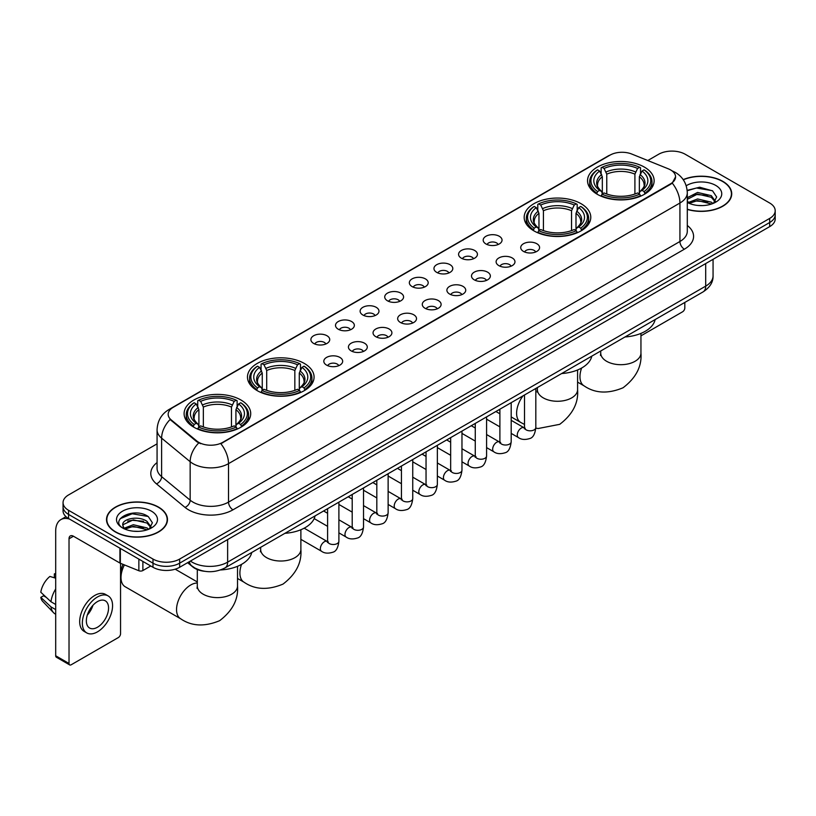 <?xml version="1.0" encoding="UTF-8"?>
<svg xmlns="http://www.w3.org/2000/svg" width="816" height="816" viewBox="0 0 816 816"><rect width="100%" height="100%" fill="white"/><g stroke="black" fill="none" stroke-linecap="round" stroke-linejoin="round"><path stroke-width="1.22" d="M581.033 203.684A33.303 19.227 0 0 0 544.741 199.522A33.303 19.227 0 0 0 524.178 217.28A33.303 19.227 0 0 0 533.929 230.877A33.303 19.227 0 0 0 570.221 235.049A33.303 19.227 0 0 0 590.784 217.28A33.303 19.227 0 0 0 581.033 203.684M304.317 363.446A33.303 19.227 0 0 0 268.025 359.275A33.303 19.227 0 0 0 247.472 377.043A33.303 19.227 0 0 0 257.224 390.64A33.303 19.227 0 0 0 293.515 394.801A33.303 19.227 0 0 0 314.078 377.043A33.303 19.227 0 0 0 304.317 363.446M240.965 400.024A33.303 19.227 0 0 0 204.673 395.852A33.303 19.227 0 0 0 184.11 413.62A33.303 19.227 0 0 0 193.871 427.217A33.303 19.227 0 0 0 230.163 431.378A33.303 19.227 0 0 0 250.716 413.62A33.303 19.227 0 0 0 240.965 400.024M644.385 167.107A33.303 19.227 0 0 0 608.093 162.945A33.303 19.227 0 0 0 587.54 180.703A33.303 19.227 0 0 0 597.292 194.3A33.303 19.227 0 0 0 633.583 198.472A33.303 19.227 0 0 0 654.136 180.703A33.303 19.227 0 0 0 644.385 167.107M485.948 243.964A9.425 5.437 180 0 1 484.082 242.423A9.425 5.437 180 0 1 487.203 235.661A9.425 5.437 180 0 1 499.28 236.263A9.425 5.437 180 0 1 501.146 242.423A9.425 5.437 180 0 1 485.948 243.964M498.127 244.525A5.651 3.264 0 0 0 496.618 242.933A5.651 3.264 0 0 0 491.038 242.107A5.651 3.264 0 0 0 487.101 244.525M461.336 258.172A9.425 5.437 180 0 1 459.469 256.632A9.425 5.437 180 0 1 462.59 249.869A9.425 5.437 180 0 1 474.667 250.471A9.425 5.437 180 0 1 476.534 256.632A9.425 5.437 180 0 1 461.336 258.172M473.515 258.733A5.651 3.264 0 0 0 471.995 257.142A5.651 3.264 0 0 0 466.426 256.316A5.651 3.264 0 0 0 462.488 258.733M436.723 272.381A9.425 5.437 180 0 1 434.846 270.841A9.425 5.437 180 0 1 437.978 264.078A9.425 5.437 180 0 1 450.055 264.69A9.425 5.437 180 0 1 451.921 270.841A9.425 5.437 180 0 1 436.723 272.381M448.902 272.942A5.651 3.264 0 0 0 447.382 271.361A5.651 3.264 0 0 0 441.813 270.524A5.651 3.264 0 0 0 437.866 272.942M412.111 286.589A9.425 5.437 180 0 1 410.234 285.049A9.425 5.437 180 0 1 413.355 278.287A9.425 5.437 180 0 1 425.432 278.899A9.425 5.437 180 0 1 427.309 285.049A9.425 5.437 180 0 1 412.111 286.589M424.289 287.161A5.651 3.264 0 0 0 422.77 285.569A5.651 3.264 0 0 0 417.2 284.743A5.651 3.264 0 0 0 413.253 287.161M387.498 300.808A9.425 5.437 180 0 1 385.621 299.268A9.425 5.437 180 0 1 388.742 292.505A9.425 5.437 180 0 1 400.819 293.107A9.425 5.437 180 0 1 402.696 299.268A9.425 5.437 180 0 1 387.498 300.808M399.677 301.369A5.651 3.264 0 0 0 398.157 299.778A5.651 3.264 0 0 0 392.588 298.952A5.651 3.264 0 0 0 388.64 301.369M362.875 315.017A9.425 5.437 180 0 1 361.009 313.477A9.425 5.437 180 0 1 364.13 306.714A9.425 5.437 180 0 1 376.207 307.316A9.425 5.437 180 0 1 378.073 313.477A9.425 5.437 180 0 1 362.875 315.017M375.064 315.578A5.651 3.264 0 0 0 373.544 313.987A5.651 3.264 0 0 0 367.975 313.16A5.651 3.264 0 0 0 364.028 315.578M338.263 329.225A9.425 5.437 180 0 1 336.396 327.685A9.425 5.437 180 0 1 339.517 320.923A9.425 5.437 180 0 1 351.594 321.535A9.425 5.437 180 0 1 353.461 327.685A9.425 5.437 180 0 1 338.263 329.225M350.441 329.786A5.651 3.264 0 0 0 348.932 328.195A5.651 3.264 0 0 0 343.352 327.369A5.651 3.264 0 0 0 339.415 329.786M313.65 343.434A9.425 5.437 180 0 1 311.783 341.894A9.425 5.437 180 0 1 314.905 335.131A9.425 5.437 180 0 1 326.981 335.743A9.425 5.437 180 0 1 328.848 341.894A9.425 5.437 180 0 1 313.65 343.434M325.829 344.005A5.651 3.264 0 0 0 324.309 342.414A5.651 3.264 0 0 0 318.74 341.578A5.651 3.264 0 0 0 314.803 344.005M523.495 251.42A9.425 5.437 180 0 1 521.618 249.89A9.425 5.437 180 0 1 524.749 243.127A9.425 5.437 180 0 1 536.826 243.729A9.425 5.437 180 0 1 538.693 249.89A9.425 5.437 180 0 1 523.495 251.42M535.673 251.991A5.651 3.264 0 0 0 534.154 250.4A5.651 3.264 0 0 0 528.584 249.574A5.651 3.264 0 0 0 524.637 251.991M498.882 265.639A9.425 5.437 180 0 1 497.005 264.098A9.425 5.437 180 0 1 500.126 257.336A9.425 5.437 180 0 1 512.203 257.938A9.425 5.437 180 0 1 514.08 264.098A9.425 5.437 180 0 1 498.882 265.639M511.061 266.2A5.651 3.264 0 0 0 509.541 264.608A5.651 3.264 0 0 0 503.972 263.782A5.651 3.264 0 0 0 500.024 266.2M474.269 279.847A9.425 5.437 180 0 1 472.393 278.307A9.425 5.437 180 0 1 475.514 271.544A9.425 5.437 180 0 1 487.591 272.146A9.425 5.437 180 0 1 489.467 278.307A9.425 5.437 180 0 1 474.269 279.847M486.448 280.408A5.651 3.264 0 0 0 484.928 278.817A5.651 3.264 0 0 0 479.359 277.991A5.651 3.264 0 0 0 475.412 280.408M449.647 294.056A9.425 5.437 180 0 1 447.78 292.516A9.425 5.437 180 0 1 450.901 285.753A9.425 5.437 180 0 1 462.978 286.365A9.425 5.437 180 0 1 464.845 292.516A9.425 5.437 180 0 1 449.647 294.056M461.836 294.617A5.651 3.264 0 0 0 460.316 293.036A5.651 3.264 0 0 0 454.747 292.199A5.651 3.264 0 0 0 450.799 294.617M425.034 308.264A9.425 5.437 180 0 1 423.167 306.724A9.425 5.437 180 0 1 426.289 299.962A9.425 5.437 180 0 1 438.365 300.574A9.425 5.437 180 0 1 440.232 306.724A9.425 5.437 180 0 1 425.034 308.264M437.213 308.836A5.651 3.264 0 0 0 435.703 307.244A5.651 3.264 0 0 0 430.124 306.418A5.651 3.264 0 0 0 426.187 308.836M400.421 322.483A9.425 5.437 180 0 1 398.555 320.943A9.425 5.437 180 0 1 401.676 314.18A9.425 5.437 180 0 1 413.753 314.782A9.425 5.437 180 0 1 415.619 320.943A9.425 5.437 180 0 1 400.421 322.483M412.6 323.044A5.651 3.264 0 0 0 411.08 321.453A5.651 3.264 0 0 0 405.511 320.627A5.651 3.264 0 0 0 401.574 323.044M375.809 336.692A9.425 5.437 180 0 1 373.942 335.152A9.425 5.437 180 0 1 377.063 328.389A9.425 5.437 180 0 1 389.14 328.991A9.425 5.437 180 0 1 391.007 335.152A9.425 5.437 180 0 1 375.809 336.692M387.988 337.253A5.651 3.264 0 0 0 386.468 335.662A5.651 3.264 0 0 0 380.899 334.835A5.651 3.264 0 0 0 376.951 337.253M351.196 350.9A9.425 5.437 180 0 1 349.319 349.36A9.425 5.437 180 0 1 352.441 342.598A9.425 5.437 180 0 1 364.528 343.21A9.425 5.437 180 0 1 366.394 349.36A9.425 5.437 180 0 1 351.196 350.9M363.375 351.461A5.651 3.264 0 0 0 361.855 349.87A5.651 3.264 0 0 0 356.286 349.044A5.651 3.264 0 0 0 352.339 351.461M326.584 365.109A9.425 5.437 180 0 1 324.707 363.569A9.425 5.437 180 0 1 327.828 356.806A9.425 5.437 180 0 1 339.905 357.418A9.425 5.437 180 0 1 341.782 363.569A9.425 5.437 180 0 1 326.584 365.109M338.762 365.68A5.651 3.264 0 0 0 337.243 364.089A5.651 3.264 0 0 0 331.673 363.263A5.651 3.264 0 0 0 327.726 365.68M668.335 168.83A16.963 9.792 180 0 1 670.599 169.932A16.963 9.792 180 0 1 675.566 176.858A16.963 9.792 180 0 1 670.599 183.784L222.748 442.343A16.963 9.792 180 0 1 196.85 441.038L171.238 419.914A16.963 9.792 180 0 1 168.167 414.304A16.963 9.792 180 0 1 173.135 407.378L610.021 155.142A16.963 9.792 180 0 1 631.747 154.04L668.335 168.83M204.571 571.292A18.85 10.883 180 0 1 192.647 566.845L187.609 562.683M687.296 209.426A30.478 17.595 0 0 0 731.728 193.79A30.478 17.595 0 0 0 722.803 181.346A30.478 17.595 0 0 0 683.196 179.622M158.549 507.113A30.478 17.595 0 0 0 125.338 503.309A30.478 17.595 0 0 0 106.519 519.557A30.478 17.595 0 0 0 115.454 532.001A30.478 17.595 0 0 0 148.655 535.816A30.478 17.595 0 0 0 167.474 519.557A30.478 17.595 0 0 0 158.549 507.113M675.566 176.858L672.241 183.09L670.599 184.283L220.84 443.71A21.991 12.699 60 0 1 228.521 463.641A25.133 14.515 180 0 1 192.984 463.641A25.133 14.515 180 0 1 190.159 461.703L161.619 438.161A25.133 14.515 180 0 1 157.07 429.838L157.07 468.323A25.133 14.515 0 0 0 161.619 476.646L190.159 500.177A25.133 14.515 0 0 0 192.984 502.115A25.133 14.515 0 0 0 228.521 502.115L679.932 241.495A25.133 14.515 0 0 0 687.296 231.234L687.296 192.76A25.133 14.515 180 0 1 679.932 203.021A21.991 12.699 -120 0 0 672.241 183.09M157.07 443.843L68.575 494.935A18.85 10.883 0 0 0 63.056 502.625L63.056 510.836A18.85 10.883 0 0 0 68.575 518.537L152.99 567.273L152.99 563.162A18.85 10.883 0 0 0 179.653 563.162L769.682 222.513A18.85 10.883 0 0 0 775.2 214.822A18.85 10.883 0 0 1 769.682 222.513L179.653 563.162A18.85 10.883 0 0 1 152.99 563.162L68.575 514.427L152.99 563.162L152.99 559.062A18.85 10.883 0 0 0 179.653 559.062L769.682 218.413A18.85 10.883 0 0 0 775.2 210.722A18.85 10.883 0 0 0 769.682 203.021L685.267 154.285A18.85 10.883 0 0 0 658.604 154.285L647.792 160.528M63.056 506.736A18.85 10.883 0 0 0 68.575 514.427A18.85 10.883 0 0 1 63.056 506.736M200.665 443.71L196.85 441.782L170.095 419.506A21.991 14.708 129.5 0 0 161.619 438.161L161.619 476.646A6.283 4.202 -50.5 0 1 156.468 483.857A31.416 18.136 180 0 1 157.07 462.57M63.056 502.625A18.85 10.883 0 0 0 68.575 510.326L152.99 559.062M152.99 567.273A18.85 10.883 0 0 0 179.653 567.273L769.682 226.624A18.85 10.883 0 0 0 775.2 218.923L775.2 210.722M687.296 209.222A30.161 17.411 0 0 0 731.422 193.79A30.161 17.411 0 0 0 722.578 181.478A30.161 17.411 0 0 0 683.308 179.795M697.853 205.448L702.586 205.591M688.439 202.439L697.578 198.951L711.297 202.164L712.96 203.49M689.275 203.317L697.578 200.583L711.593 204M687.296 200.399A14.198 8.201 0 0 0 689.408 203.429M687.296 197.707L697.578 192.443L711.297 195.646L715.377 201.287M687.296 199.339L697.578 194.065L711.297 197.278L715.051 201.705M687.429 202.501L688.163 202.949M687.296 202.439A20.482 11.822 0 0 0 715.744 202.154A20.482 11.822 0 0 0 715.744 185.426A20.482 11.822 0 0 0 686.205 185.762M713.439 203.296L716.652 196.993L712.592 190.873L699.649 187.211L687.164 190.363M688.582 203.072L687.296 201.562M687.205 190.73L696.466 187.996L712.317 190.689M691.948 195.33L696.466 194.514L707.778 195.483M691.948 201.848L696.466 201.022L707.778 202.001M640.948 335.835L682.594 311.783A3.142 1.816 120 0 0 684.818 307.938L684.818 302.44M115.668 531.869A30.161 17.411 0 0 0 148.543 535.643A30.161 17.411 0 0 0 167.158 519.557A30.161 17.411 0 0 0 158.324 507.246A30.161 17.411 0 0 0 125.46 503.472A30.161 17.411 0 0 0 106.835 519.557A30.161 17.411 0 0 0 115.668 531.869M133.589 531.216L138.332 531.359M124.175 528.217L133.324 524.729L147.043 527.932L148.696 529.268M125.021 529.094L133.324 526.351L147.339 529.768M124.318 528.85L122.849 525.412A14.198 8.201 0 0 0 125.144 529.207M151.113 527.054L147.043 521.424C138.516 515.059 120.972 518.986 122.849 525.412L122.798 524.78M122.89 525.606L123.277 524.555L133.324 519.843L147.043 523.046L150.797 527.473M149.185 529.064L152.398 522.76L148.339 516.65C133.967 506.318 108.426 519.935 123.175 528.278L123.899 528.727M151.48 511.193A20.482 11.822 0 0 0 122.512 511.193A20.482 11.822 0 0 0 122.512 527.921A20.482 11.822 0 0 0 151.48 527.921A20.482 11.822 0 0 0 151.48 511.193M120.176 518.701L132.202 513.764L148.053 516.467M127.694 521.098L132.202 520.282L143.524 521.251M127.694 527.615L132.202 526.799L143.524 527.768M596.69 193.943L597.587 191.566A29.906 17.269 0 0 1 597.587 169.84L599.638 171.034A27.02 15.596 0 0 0 599.638 190.373L601.678 191.536L602.33 193.953M602.33 192.964L602.33 176.725L599.638 171.034M601.137 173.604L601.137 167.79L602.024 167.28A29.906 17.269 0 0 1 639.652 167.28L637.592 168.463A27.02 15.596 0 0 0 604.085 168.463L606.767 174.155L606.767 194.024M634.909 194.024L634.909 174.155L637.592 168.463M624.995 336.977A34.558 19.951 0 0 0 655.146 319.566M601.137 195.667A31.161 17.993 0 0 0 640.54 195.667L639.652 194.126A29.906 17.269 0 0 1 602.024 194.126L601.137 196.207M640.54 196.207L640.54 195.667M597.587 169.84L596.69 170.35A31.161 17.993 0 0 0 589.672 181.733A31.161 17.993 0 0 0 596.69 193.106M639.652 167.28L640.54 167.79L640.54 173.604M602.024 194.126L604.085 192.943A27.02 15.596 0 0 0 637.592 192.943L639.652 194.126M599.638 190.373L597.587 191.566M604.085 168.463L602.024 167.28M601.678 174.532A24.164 13.954 0 0 0 601.678 191.536L601.79 191.607C598.352 188.282 596.955 186.028 597.587 184.844A23.246 13.423 0 0 1 602.33 176.725M644.987 193.106A31.161 17.993 0 0 0 652.004 181.733A31.161 17.993 0 0 0 644.987 170.35L644.089 169.84A29.906 17.269 0 0 1 644.089 191.566L644.987 193.943M644.089 191.566L642.039 190.373A27.02 15.596 0 0 0 642.039 171.034L644.089 169.84M642.039 171.034L639.346 176.725L639.346 192.964L640.009 191.536L642.039 190.373M639.346 176.725A23.246 13.423 0 0 1 644.089 184.844C644.722 186.038 643.324 188.292 639.887 191.607L640.009 191.536A24.164 13.954 0 0 0 640.009 174.532M639.346 193.953L639.346 192.964M533.338 230.52L534.225 228.143A29.906 17.269 0 0 1 534.225 206.428L536.285 207.611A27.02 15.596 0 0 0 536.285 226.96L538.315 228.113L538.968 230.53M538.968 229.541L538.968 213.302L536.285 207.611M537.775 210.181L537.775 204.367L538.672 203.857A29.906 17.269 0 0 1 576.29 203.857L574.24 205.04A27.02 15.596 0 0 0 540.733 205.04L543.415 210.732L543.415 230.602M571.547 230.602L571.547 210.732L574.24 205.04M561.632 373.555A34.558 19.951 0 0 0 591.794 356.143M537.775 232.254A31.161 17.993 0 0 0 577.187 232.254L576.29 230.704A29.906 17.269 0 0 1 538.672 230.704L537.775 232.784M577.187 232.784L577.187 232.254M534.225 206.428L533.338 206.938A31.161 17.993 0 0 0 526.32 218.311A31.161 17.993 0 0 0 533.338 229.684M576.29 203.857L577.187 204.367L577.187 210.181M538.672 230.704L540.733 229.52A27.02 15.596 0 0 0 574.24 229.52L576.29 230.704M536.285 226.96L534.225 228.143M540.733 205.04L538.672 203.857M538.315 211.109A24.164 13.954 0 0 0 538.315 228.113L538.427 228.184C535 224.869 533.593 222.615 534.235 221.422A23.246 13.423 0 0 1 538.968 213.302M581.624 229.684A31.161 17.993 0 0 0 588.652 218.311A31.161 17.993 0 0 0 581.624 206.938L580.737 206.428A29.906 17.269 0 0 1 580.737 228.143L581.624 230.52M580.737 228.143L578.677 226.96A27.02 15.596 0 0 0 578.677 207.611L580.737 206.428M578.677 207.611L575.994 213.302L575.994 229.541L576.647 228.113L578.677 226.96M575.994 213.302A23.246 13.423 0 0 1 580.727 221.422C581.359 222.615 579.962 224.869 576.535 228.184L576.647 228.113A24.164 13.954 0 0 0 576.647 211.109M575.994 230.53L575.994 229.541M256.622 390.283L257.519 387.896A29.906 17.269 0 0 1 257.519 366.18L259.58 367.363A27.02 15.596 0 0 0 259.58 386.713L261.61 387.865L262.262 390.293M262.262 389.303L262.262 373.055L259.58 367.363M261.069 369.944L261.069 364.12L261.967 363.61A29.906 17.269 0 0 1 299.584 363.61L297.524 364.803A27.02 15.596 0 0 0 264.017 364.803L266.71 370.495L266.71 390.354M294.841 390.354L294.841 370.495L297.524 364.803M284.927 533.317A34.558 19.951 0 0 0 315.078 515.906M261.069 392.006A31.161 17.993 0 0 0 300.472 392.006L299.584 390.466A29.906 17.269 0 0 1 261.967 390.466L261.069 392.537M300.472 392.537L300.472 392.006M257.519 366.18L256.622 366.69A31.161 17.993 0 0 0 249.604 378.063A31.161 17.993 0 0 0 256.622 389.446M299.584 363.61L300.472 364.12L300.472 369.944M261.967 390.466L264.017 389.273A27.02 15.596 0 0 0 297.524 389.273L299.584 390.466M259.58 386.713L257.519 387.896M264.017 364.803L261.967 363.61M261.61 370.862A24.164 13.954 0 0 0 261.61 387.865L261.722 387.937C258.284 384.622 256.887 382.367 257.519 381.184A23.246 13.423 0 0 1 262.262 373.055M304.919 389.446A31.161 17.993 0 0 0 311.936 378.063A31.161 17.993 0 0 0 304.919 366.69L304.021 366.18A29.906 17.269 0 0 1 304.021 387.896L304.919 390.283M304.021 387.896L301.971 386.713A27.02 15.596 0 0 0 301.971 367.363L304.021 366.18M301.971 367.363L299.278 373.055L299.278 389.303L299.941 387.865L301.971 386.713M299.278 373.055A23.246 13.423 0 0 1 304.021 381.184C304.654 382.378 303.256 384.632 299.829 387.937L299.941 387.865A24.164 13.954 0 0 0 299.941 370.862M299.278 390.293L299.278 389.303M124.409 564.907A20.104 11.608 120 0 0 121.003 577.534L121.003 572.404A13.821 7.976 -60 0 1 123.032 564.346M121.003 577.534A20.104 11.608 120 0 0 125.164 586.735L180.703 618.803A20.104 11.608 -60 0 1 177.623 602.687A20.104 11.608 -60 0 1 190.76 584.97A20.104 11.608 -60 0 1 197.309 583.032M193.27 426.86L194.167 424.483A29.906 17.269 0 0 1 194.167 402.757L196.217 403.951A27.02 15.596 0 0 0 196.217 423.29L198.247 424.442L198.91 426.87M198.91 425.881L198.91 409.642L196.217 403.951M197.717 406.521L197.717 400.707L198.604 400.197A29.906 17.269 0 0 1 236.222 400.197L234.172 401.38A27.02 15.596 0 0 0 200.665 401.38L203.347 407.072L203.347 426.931M231.479 426.931L231.479 407.072L234.172 401.38M220.493 569.956A34.558 19.951 0 0 0 251.726 552.483M197.717 428.584A31.161 17.993 0 0 0 237.119 428.584L236.222 427.043A29.906 17.269 0 0 1 198.604 427.043L197.717 429.114M237.119 429.114L237.119 428.584M194.167 402.757L193.27 403.267A31.161 17.993 0 0 0 186.252 414.64A31.161 17.993 0 0 0 193.27 426.023M236.222 400.197L237.119 400.707L237.119 406.521M198.604 427.043L200.665 425.86A27.02 15.596 0 0 0 234.172 425.86L236.222 427.043M196.217 423.29L194.167 424.483M200.665 401.38L198.604 400.197M198.247 407.449A24.164 13.954 0 0 0 198.247 424.442L198.359 424.524C194.932 421.199 193.535 418.945 194.167 417.761A23.246 13.423 0 0 1 198.91 409.642M241.567 426.023A31.161 17.993 0 0 0 248.584 414.64A31.161 17.993 0 0 0 241.567 403.267L240.669 402.757A29.906 17.269 0 0 1 240.669 424.483L241.567 426.86M240.669 424.483L238.609 423.29A27.02 15.596 0 0 0 238.609 403.951L240.669 402.757M238.609 403.951L235.926 409.642L235.926 425.881L236.579 424.442L238.609 423.29M235.926 409.642A23.246 13.423 0 0 1 240.659 417.761C241.301 418.955 239.894 421.209 236.467 424.524L236.579 424.442A24.164 13.954 0 0 0 236.579 407.449M235.926 426.87L235.926 425.881M142.882 561.439L142.882 570.537L150.766 565.988M69.513 519.078A25.133 14.515 -120 0 0 60.894 519.598A25.133 14.515 -120 0 0 55.692 531.104L55.692 655.768L69.023 663.469L69.023 538.795A6.283 3.631 60 0 1 70.319 535.918A6.283 3.631 60 0 1 73.46 536.234L119.921 563.05L119.921 548.179M69.023 663.469A3.142 1.816 120 0 0 69.666 664.907L56.345 657.206A3.142 1.816 -60 0 1 55.692 655.768M69.666 664.907A3.142 1.816 120 0 0 71.237 664.744L118.34 637.561A3.142 1.816 120 0 0 120.554 633.706L120.554 563.346M142.882 570.537A3.142 1.816 180 0 1 138.863 570.741L120.34 563.254A3.142 1.816 180 0 1 119.921 563.05M97.451 627.249A15.708 9.068 120 0 0 107.712 613.408A15.708 9.068 120 0 0 105.305 600.821A15.708 9.068 120 0 0 97.451 601.596A15.708 9.068 120 0 0 87.19 615.437A15.708 9.068 120 0 0 89.597 628.024A15.708 9.068 120 0 0 97.451 627.249M87.302 615.07A15.708 9.068 120 0 0 92.942 605.309M55.692 574.291L54.356 573.883L54.356 577.034L55.692 577.81M108.14 595.915L105.468 594.374A21.359 12.332 120 0 0 94.789 595.435A21.359 12.332 120 0 0 80.835 614.264A21.359 12.332 120 0 0 84.109 631.38L86.771 632.92A21.359 12.332 120 0 0 97.451 631.859A21.359 12.332 120 0 0 111.415 613.04A21.359 12.332 120 0 0 108.14 595.915A21.359 12.332 120 0 0 97.451 596.975A21.359 12.332 120 0 0 83.497 615.805A21.359 12.332 120 0 0 86.771 632.92M55.692 588.979A20.737 11.975 120 0 0 50.969 601.749L40.8 592.232A16.34 9.435 120 0 1 49.919 576.443L55.692 578.197M55.692 604.472L50.969 601.749M46.298 597.383L43.534 595.792L40.8 597.363L50.969 606.88L55.692 609.603M50.969 606.88A20.737 11.975 120 0 0 53.53 612.673A20.737 11.975 120 0 0 55.1 613.907L55.692 614.254M55.692 573.515A16.34 9.435 120 0 0 54.356 573.883M40.8 597.363A16.34 9.435 120 0 0 42.728 601.433L53.53 612.673M171.238 419.914L171.238 420.658M196.85 441.038L196.85 441.782M222.748 442.343L222.748 442.853M232.968 509.816A6.283 3.631 60 0 1 228.521 502.115L228.521 463.641L679.932 203.021L679.932 241.495A6.283 3.631 60 0 0 684.369 249.196L232.968 509.816A31.416 18.136 180 0 1 188.537 509.816A31.416 18.136 180 0 1 185.018 507.389L156.468 483.857M687.296 192.76C686.868 183.722 682.89 176.95 675.373 172.431L672.2 170.891A21.991 10.302 112 0 0 671.905 170.779M171.268 408.653A21.991 12.699 -120 0 0 168.994 409.51C161.466 414.028 157.498 420.801 157.07 429.838M168.994 409.51L608.175 155.948A21.991 12.699 60 0 1 609.838 155.244M198.727 442.945A21.991 14.708 129.5 0 0 190.159 461.703L190.159 500.177A6.283 4.202 -50.5 0 1 185.018 507.389M687.296 225.481A31.416 18.136 180 0 1 684.369 249.196M179.653 559.062L179.653 567.273M769.682 218.413L769.682 226.624M68.575 510.326L68.575 518.537M190.403 561.061A25.133 14.515 0 0 0 192.086 562.142A25.133 14.515 0 0 0 227.633 562.142L705.697 286.13A25.133 14.515 0 0 0 713.062 275.869C713.245 282.112 709.92 287.446 703.096 291.883L225.032 567.895A12.566 7.252 60 0 0 227.633 562.142L227.633 539.57M705.697 263.558L705.697 286.13A12.566 7.252 60 0 1 703.096 291.883M189.383 561.653A12.566 8.405 129.5 0 0 191.576 565.733L187.762 562.591M640.948 333.397L640.948 353.083A20.104 11.608 180 0 1 635.052 361.294A20.104 11.608 180 0 1 606.625 361.294A20.104 11.608 180 0 1 600.729 353.083L600.464 355.46M640.948 353.083C641.988 366.313 636.031 377.869 623.087 387.753C608.053 394.026 595.068 393.404 584.123 385.886A20.104 11.608 -60 0 1 581.624 368.026M634.909 174.155A23.246 13.423 0 0 0 606.767 174.155M635.562 171.962A24.164 13.954 0 0 0 606.115 171.962M577.585 369.974L577.585 389.66A20.104 11.608 180 0 1 571.7 397.871A20.104 11.608 180 0 1 543.262 397.871A20.104 11.608 180 0 1 537.377 389.66L537.112 392.037M524.504 424.432L520.771 422.464A20.104 11.608 -60 0 1 522.995 395.862M571.547 210.732A23.246 13.423 0 0 0 543.415 210.732M572.21 208.539A24.164 13.954 0 0 0 542.762 208.539M300.88 529.737L300.88 549.423A20.104 11.608 180 0 1 294.994 557.624A20.104 11.608 180 0 1 266.557 557.624A20.104 11.608 180 0 1 260.661 549.423L260.406 551.789M300.88 549.423C301.92 562.642 295.963 574.199 283.019 584.093C267.985 590.356 255 589.733 244.066 582.226A20.104 11.608 -60 0 1 241.556 564.366M294.841 370.495A23.246 13.423 0 0 0 266.71 370.495M295.494 368.302A24.164 13.954 0 0 0 266.047 368.302M237.517 566.314L237.517 586A20.104 11.608 180 0 1 231.632 594.211A20.104 11.608 180 0 1 203.194 594.211A20.104 11.608 180 0 1 197.309 586L197.044 588.367M231.479 407.072A23.246 13.423 0 0 0 203.347 407.072M232.142 404.879A24.164 13.954 0 0 0 202.694 404.879M535.816 388.467L535.816 427.553A5.651 3.264 180 0 1 533.899 430.001A5.651 3.264 180 0 1 526.157 429.859A5.651 3.264 180 0 1 524.504 427.553L524.321 428.767L524.831 428.349M535.816 427.553C535.041 434.112 533.001 437.784 529.706 438.549C525.045 439.997 521.281 439.671 518.446 437.58A5.651 3.264 -60 0 1 517.579 433.041A5.651 3.264 -60 0 1 521.271 428.063A5.651 3.264 -60 0 1 521.526 427.931A5.651 3.264 -60 0 1 524.096 427.778L525.249 428.237M511.193 402.676L511.193 441.762A5.651 3.264 180 0 1 509.286 444.21A5.651 3.264 180 0 1 501.544 444.067A5.651 3.264 180 0 1 499.892 441.762L499.708 442.986L500.208 442.568M511.193 441.762C510.418 448.331 508.388 451.993 505.094 452.768C500.422 454.206 496.669 453.88 493.833 451.789A5.651 3.264 -60 0 1 492.966 447.26A5.651 3.264 -60 0 1 496.658 442.272A5.651 3.264 -60 0 1 496.913 442.139A5.651 3.264 -60 0 1 499.484 441.997L500.636 442.445M486.581 416.884L486.581 455.971A5.651 3.264 180 0 1 484.673 458.419A5.651 3.264 180 0 1 476.932 458.276A5.651 3.264 180 0 1 475.269 455.971L475.096 457.195L475.595 456.776M486.581 455.971C485.806 462.539 483.776 466.201 480.481 466.976C475.81 468.425 472.056 468.098 469.22 465.997A5.651 3.264 -60 0 1 468.353 461.468A5.651 3.264 -60 0 1 472.046 456.481A5.651 3.264 -60 0 1 472.291 456.348A5.651 3.264 -60 0 1 474.871 456.205L476.024 456.654M461.968 431.103L461.968 470.179A5.651 3.264 180 0 1 460.051 472.627A5.651 3.264 180 0 1 452.319 472.495A5.651 3.264 180 0 1 450.656 470.179L450.483 471.403L450.983 470.985M461.968 470.179C461.193 476.748 459.163 480.42 455.869 481.185C451.197 482.633 447.443 482.307 444.598 480.206A5.651 3.264 -60 0 1 443.731 475.677A5.651 3.264 -60 0 1 447.433 470.699A5.651 3.264 -60 0 1 447.678 470.557A5.651 3.264 -60 0 1 450.259 470.414L451.401 470.873M437.356 445.312L437.356 484.398A5.651 3.264 180 0 1 435.438 486.846A5.651 3.264 180 0 1 427.706 486.703A5.651 3.264 180 0 1 426.044 484.398L425.86 485.612L426.37 485.194M437.356 484.398C436.58 490.957 434.551 494.629 431.256 495.394C426.584 496.842 422.831 496.516 419.985 494.425A5.651 3.264 -60 0 1 419.118 489.886A5.651 3.264 -60 0 1 422.81 484.908A5.651 3.264 -60 0 1 423.065 484.765A5.651 3.264 -60 0 1 425.646 484.622L426.788 485.081M412.743 459.52L412.743 498.607A5.651 3.264 180 0 1 410.825 501.055A5.651 3.264 180 0 1 403.084 500.912A5.651 3.264 180 0 1 401.431 498.607L401.248 499.82L401.758 499.402M412.743 498.607C411.968 505.175 409.928 508.837 406.643 509.612C401.972 511.051 398.218 510.724 395.372 508.633A5.651 3.264 -60 0 1 394.505 504.104A5.651 3.264 -60 0 1 398.198 499.117A5.651 3.264 -60 0 1 398.453 498.984A5.651 3.264 -60 0 1 401.023 498.841L402.176 499.29M388.13 473.729L388.13 512.815A5.651 3.264 180 0 1 386.213 515.263A5.651 3.264 180 0 1 378.471 515.12A5.651 3.264 180 0 1 376.819 512.815L376.635 514.039L377.145 513.621M388.13 512.815C387.355 519.384 385.315 523.046 382.031 523.821C377.359 525.259 373.595 524.943 370.76 522.842A5.651 3.264 -60 0 1 369.893 518.313A5.651 3.264 -60 0 1 373.585 513.325A5.651 3.264 -60 0 1 373.84 513.193A5.651 3.264 -60 0 1 376.411 513.05L377.563 513.499M363.518 487.937L363.518 527.024A5.651 3.264 180 0 1 361.6 529.472A5.651 3.264 180 0 1 353.858 529.339A5.651 3.264 180 0 1 352.206 527.024L352.022 528.248L352.532 527.83M363.518 527.024C362.743 533.593 360.703 537.265 357.408 538.03C352.747 539.478 348.983 539.152 346.147 537.05A5.651 3.264 -60 0 1 345.28 532.522A5.651 3.264 -60 0 1 348.973 527.534A5.651 3.264 -60 0 1 349.228 527.401A5.651 3.264 -60 0 1 351.798 527.258L352.951 527.707M338.895 502.156L338.895 541.232A5.651 3.264 180 0 1 336.988 543.68A5.651 3.264 180 0 1 329.246 543.548A5.651 3.264 180 0 1 327.593 541.232L327.41 542.456L327.91 542.038M338.895 541.232C338.12 547.801 336.09 551.473 332.795 552.238C328.124 553.687 324.37 553.36 321.535 551.269A5.651 3.264 -60 0 1 320.668 546.73A5.651 3.264 -60 0 1 324.36 541.753A5.651 3.264 -60 0 1 324.605 541.61A5.651 3.264 -60 0 1 327.185 541.467L328.338 541.926M69.023 538.795L73.46 536.234M120.34 548.423L120.34 563.254M138.863 570.741L138.863 559.113M608.175 155.948L612.204 154.071M225.032 567.895C214.914 572.975 204.806 572.975 194.698 567.895L191.576 565.733M713.062 275.869L713.062 259.304M731.422 196.309L731.422 193.79M167.158 522.077L167.158 519.557M106.835 522.077L106.835 519.557M584.123 385.886L577.585 382.112M589.672 187.476L589.672 181.733M652.004 187.476L652.004 181.733M600.729 350.982L600.729 353.083M577.585 389.66C578.626 402.89 572.669 414.446 559.725 424.33L538.193 428.512L535.806 428.155M520.771 422.464L511.193 416.935M499.892 410.407L498.841 409.805M526.32 224.053L526.32 218.311M588.652 224.053L588.652 218.311M537.377 387.559L537.377 389.66M244.066 582.226L237.517 578.452M249.604 383.816L249.604 378.063M311.936 383.816L311.936 378.063M260.661 547.322L260.661 549.423M237.517 586C238.558 599.219 232.611 610.776 219.657 620.67C204.622 626.933 191.638 626.311 180.703 618.803M186.252 420.393L186.252 414.64M248.584 420.393L248.584 414.64M197.309 581.951L175.185 569.18M197.309 569.527L197.309 586M518.446 437.58L511.193 433.398M499.892 426.86L486.581 419.179M524.504 394.995L524.504 427.553M524.096 427.778L511.193 420.332M499.892 413.804L495.904 411.509M493.833 451.789L486.581 447.607M475.269 441.079L461.968 433.398M499.892 409.204L499.892 441.762M499.484 441.997L486.581 434.54M475.269 428.012L471.291 425.717M469.22 465.997L461.968 461.815M450.656 455.287L437.356 447.607M475.269 423.422L475.269 455.971M474.871 456.205L461.968 448.759M450.656 442.231L446.678 439.926M444.598 480.206L437.356 476.024M426.044 469.496L412.743 461.815M450.656 437.631L450.656 470.179M450.259 470.414L437.356 462.968M426.044 456.44L422.066 454.135M419.985 494.425L412.743 490.232M401.431 483.704L388.13 476.024M426.044 451.84L426.044 484.398M425.646 484.622L412.743 477.176M401.431 470.648L397.453 468.353M395.372 508.633L388.13 504.451M376.819 497.923L363.518 490.232M401.431 466.048L401.431 498.607M401.023 498.841L388.13 491.385M376.819 484.857L372.841 482.562M370.76 522.842L363.518 518.66M352.206 512.132L338.895 504.451M376.819 480.257L376.819 512.815M376.411 513.05L363.518 505.604M352.206 499.066L348.218 496.771M346.147 537.05L338.895 532.868M327.593 526.34L314.18 518.599M352.206 494.476L352.206 527.024M351.798 527.258L338.895 519.812M327.593 513.284L323.605 510.979M321.535 551.269L300.88 539.345M327.593 508.684L327.593 541.232M327.185 541.467L304.174 528.187M60.894 519.598L65.984 516.661"/></g></svg>
